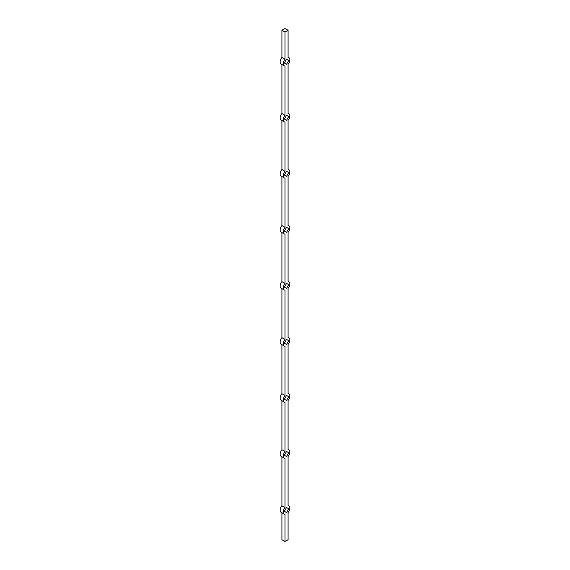 <?xml version="1.0" encoding="UTF-8"?>
<svg xmlns="http://www.w3.org/2000/svg" width="570" height="570" viewBox="0 0 570 570"><rect width="100%" height="100%" fill="white"/><g stroke="black" fill="none" stroke-linecap="round" stroke-linejoin="round"><path stroke-width="0.85" d="M281.915 512.772L281.915 539.719L285 541.5L288.085 539.719L288.085 512.53A4.681 2.7 120 0 0 288.883 505.989A4.681 2.7 120 0 0 288.085 505.775L288.085 456.492A4.681 2.7 120 0 0 288.883 449.951A4.681 2.7 120 0 0 288.085 449.737L288.085 400.453A4.681 2.7 120 0 0 288.883 393.913A4.681 2.7 120 0 0 288.085 393.699L288.085 344.415A4.681 2.7 120 0 0 288.883 337.875A4.681 2.7 120 0 0 288.085 337.661L288.085 288.377A4.681 2.7 120 0 0 288.883 281.837A4.681 2.7 120 0 0 288.085 281.623L288.085 232.339A4.681 2.7 120 0 0 288.883 225.798A4.681 2.7 120 0 0 288.085 225.585L288.085 176.301A4.681 2.7 120 0 0 288.883 169.76A4.681 2.7 120 0 0 288.085 169.547L288.085 120.263A4.681 2.7 120 0 0 288.883 113.729A4.681 2.7 120 0 0 288.085 113.508L288.085 64.225A4.681 2.7 120 0 0 288.883 57.691A4.681 2.7 120 0 0 288.085 57.47L288.085 30.281L285 28.5L281.915 30.281L285 32.062L285 59.252L281.915 57.47A4.681 2.7 120 0 0 281.117 64.011L284.202 65.792A4.681 2.7 120 0 0 285 66.013L285 115.29L281.915 113.508A4.681 2.7 120 0 0 281.117 120.049L284.202 121.83A4.681 2.7 120 0 0 285 122.051L285 171.328L281.915 169.547A4.681 2.7 120 0 0 281.117 176.087L284.202 177.868A4.681 2.7 120 0 0 285 178.089L285 227.366L281.915 225.585A4.681 2.7 120 0 0 281.117 232.125L284.202 233.907A4.681 2.7 120 0 0 285 234.128L285 283.404L281.915 281.623A4.681 2.7 120 0 0 281.117 288.163L284.202 289.945A4.681 2.7 120 0 0 285 290.166L285 339.442L281.915 337.661A4.681 2.7 120 0 0 281.117 344.202L284.202 345.983A4.681 2.7 120 0 0 285 346.197L285 395.48L281.915 393.699A4.681 2.7 120 0 0 281.117 400.24L284.202 402.021A4.681 2.7 120 0 0 285 402.235L285 451.518L281.915 449.737A4.681 2.7 120 0 0 281.117 456.271L284.202 458.059A4.681 2.7 120 0 0 285 458.273L285 507.557L281.915 505.775A4.681 2.7 120 0 0 281.117 512.309L284.202 514.097A4.681 2.7 120 0 0 285 514.311L285 541.5M281.915 456.734L281.915 505.775M281.915 400.696L281.915 449.737M281.915 344.658L281.915 393.699M281.915 288.62L281.915 337.661M281.915 232.581L281.915 281.623M281.915 176.543L281.915 225.585M281.915 120.505L281.915 169.547M281.915 64.467L281.915 113.508M281.915 30.281L281.915 57.47M286.546 115.254L284.359 119.037L286.546 120.299L288.726 116.515L286.546 115.254L288.726 116.515M286.546 171.292L284.359 175.076L286.546 176.337L288.726 172.553L286.546 171.292L288.726 172.553M286.546 227.33L284.359 231.114L286.546 232.375L288.726 228.591L286.546 227.33L288.726 228.591M286.546 283.368L284.359 287.152L286.546 288.413L288.726 284.63L286.546 283.368L288.726 284.63M286.546 339.406L284.359 343.19L286.546 344.451L288.726 340.668L286.546 339.406L288.726 340.668M286.546 395.445L284.359 399.228L286.546 400.489L288.726 396.706L286.546 395.445L288.726 396.706M286.546 451.483L284.359 455.266L286.546 456.527L288.726 452.744L286.546 451.483L288.726 452.744M286.546 507.521L284.359 511.304L286.546 512.565L288.726 508.782L286.546 507.521L288.726 508.782M286.546 59.216L284.359 62.999L286.546 64.26L288.726 60.477L286.546 59.216L288.726 60.477M285 507.557A4.681 2.7 120 0 0 284.202 514.097M285 32.062L288.085 30.281M285 59.252A4.681 2.7 120 0 0 284.202 65.792M285 115.29A4.681 2.7 120 0 0 284.202 121.83M285 171.328A4.681 2.7 120 0 0 284.202 177.868M285 227.366A4.681 2.7 120 0 0 284.202 233.907M285 283.404A4.681 2.7 120 0 0 284.202 289.945M285 339.442A4.681 2.7 120 0 0 284.202 345.983M285 395.48A4.681 2.7 120 0 0 284.202 402.021M285 451.518A4.681 2.7 120 0 0 284.202 458.059M288.883 57.691L288.085 57.228M288.883 113.729L288.085 113.266M288.883 169.76L288.085 169.304M288.883 225.798L288.085 225.342M288.883 281.837L288.085 281.381M288.883 337.875L288.085 337.419M288.883 393.913L288.085 393.457M288.883 449.951L288.085 449.495M288.883 505.989L288.085 505.533"/></g></svg>
